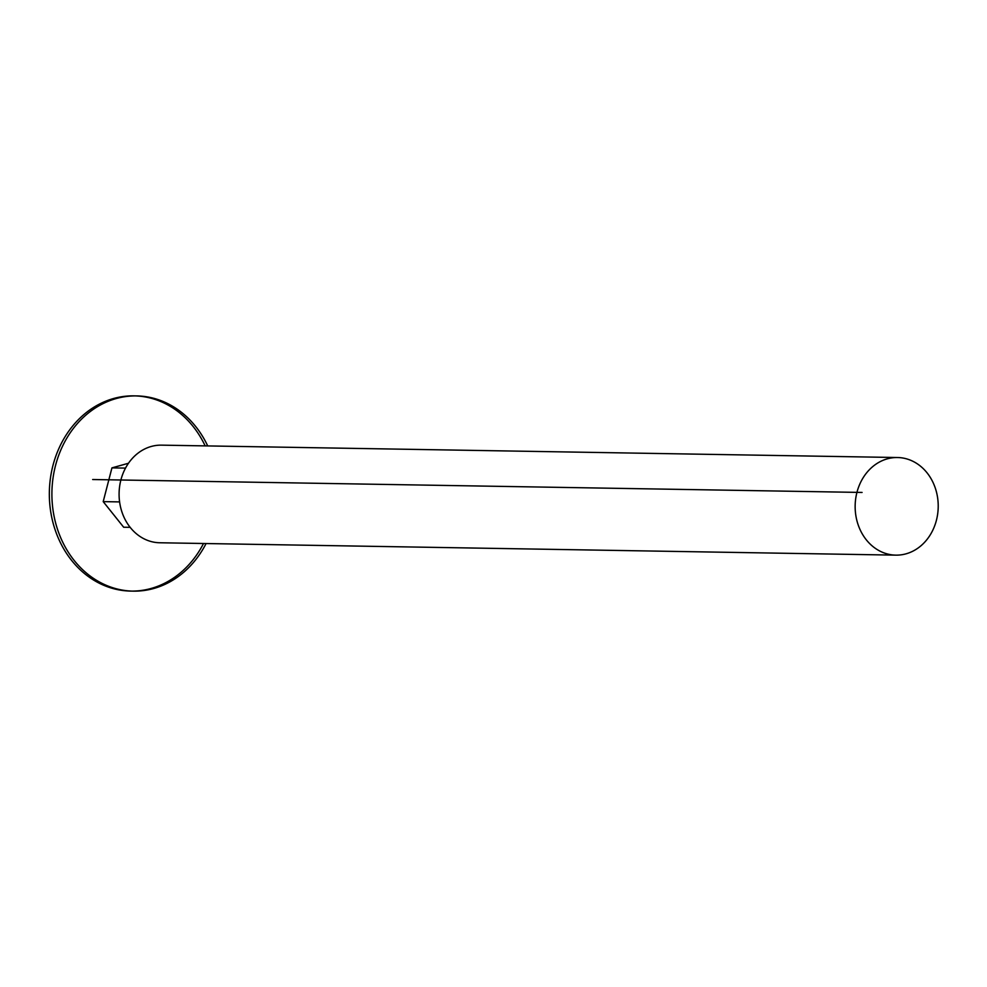 <?xml version="1.0" encoding="UTF-8"?>
<svg xmlns="http://www.w3.org/2000/svg" width="987" height="987" viewBox="0 0 987 987"><rect width="100%" height="100%" fill="white"/><g stroke="black" fill="none" stroke-linecap="round" stroke-linejoin="round"><path stroke-width="1.48" d="M125.497 468.097L111.938 467.875L128.458 463.261M130.161 527.342L123.671 527.231L103.203 501.63L111.938 467.875M203.507 543.492A97.627 83.068 -89 0 1 132.048 591.102M206.073 543.541A97.627 83.068 -89 0 1 133.331 591.139L130.765 591.09A97.627 83.068 -89 0 1 49.35 492.081A97.627 83.068 -89 0 1 134.047 395.861L136.613 395.91A97.627 83.068 -89 0 1 207.714 445.927M135.33 395.898A97.627 83.068 -89 0 1 205.148 445.877M133.331 591.139A97.627 83.068 -89 0 1 51.916 492.131A97.627 83.068 -89 0 1 136.613 395.91M895.863 555.138L159.795 542.764A48.819 41.528 -89 0 1 119.094 493.253A48.819 41.528 -89 0 1 161.436 445.149L897.504 457.524A48.819 41.528 -89 0 1 936.416 520.297A48.819 41.528 -89 0 1 895.863 555.138A48.819 41.528 -89 0 1 856.95 492.365A48.819 41.528 -89 0 1 897.504 457.524M119.6 501.902L103.203 501.63M862.083 492.451L92.667 479.522"/></g></svg>
